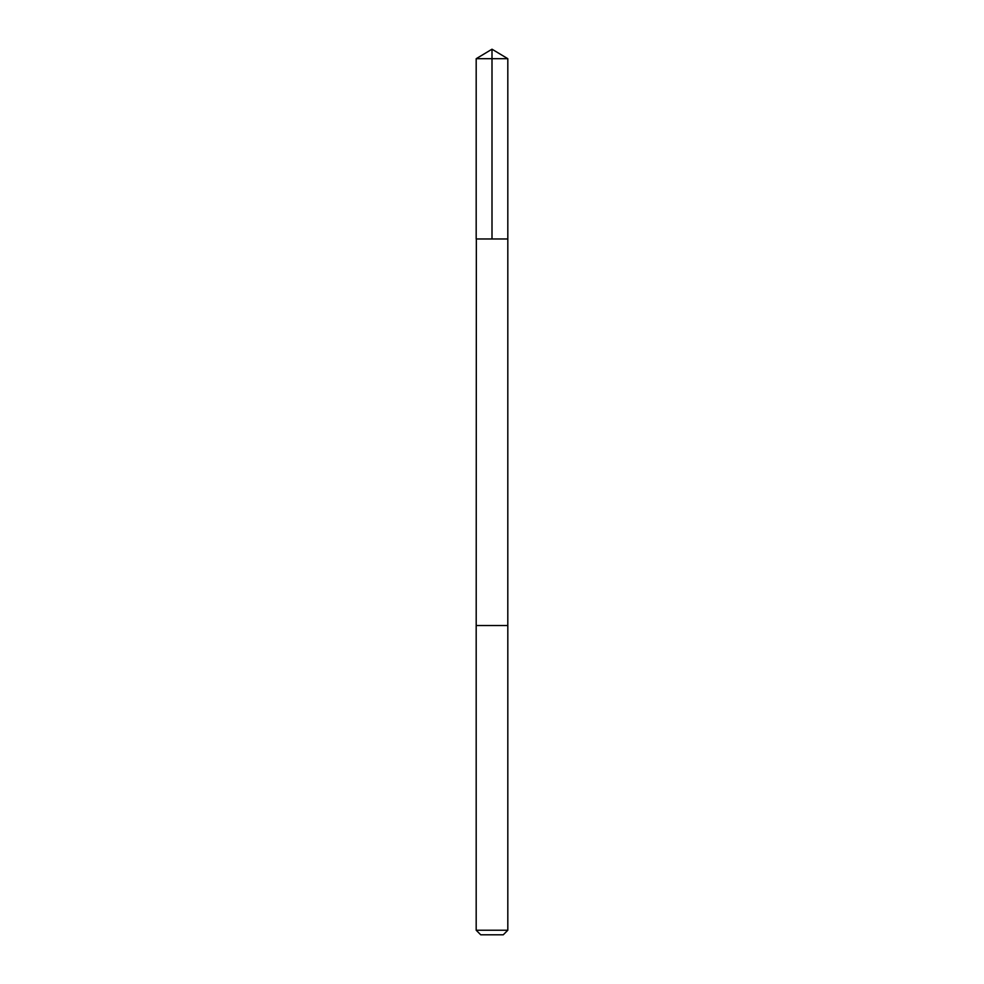 <?xml version="1.0" encoding="UTF-8"?>
<svg xmlns="http://www.w3.org/2000/svg" width="984" height="984" viewBox="0 0 984 984"><rect width="100%" height="100%" fill="white"/><g stroke="black" fill="none" stroke-linecap="round" stroke-linejoin="round"><path stroke-width="1.48" d="M476.342 238.977L507.818 238.977L507.818 58.708L476.182 58.708L476.182 238.977L507.818 238.977L507.805 625.541L476.194 625.541L476.342 238.977M507.818 625.541L476.182 625.541L476.182 930.237L507.818 930.237L507.818 625.541M507.818 930.237L503.254 934.8L480.745 934.8L476.182 930.237M492 238.977L492 49.2L476.182 58.708M492 49.2L507.818 58.708"/></g></svg>
